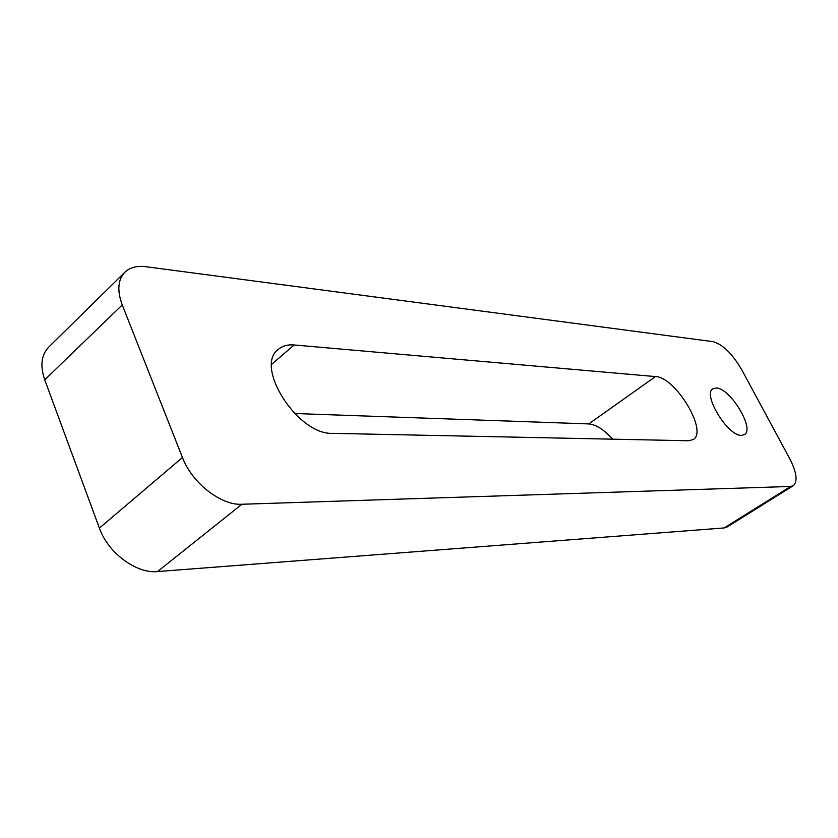 <?xml version="1.0" encoding="UTF-8"?>
<svg xmlns="http://www.w3.org/2000/svg" width="838" height="838" viewBox="0 0 838 838"><rect width="100%" height="100%" fill="white"/><g stroke="black" fill="none" stroke-linecap="round" stroke-linejoin="round"><path stroke-width="1.26" d="M741.483 435.372C727.834 436.284 702.139 394.132 712.939 388.769L716.312 387.994C730.223 388.004 755.09 429.056 744.406 434.629L741.483 435.372M724.168 527.94L790.653 486.449L793.324 485.684L727.017 527.05L724.168 527.94L157.534 571.558C136.468 573.852 107.997 552.902 99.387 528.108L44.739 379.824C39.973 365.829 41.282 354.935 48.667 347.152L124.862 272.245C117.844 279.683 116.974 290.587 122.254 304.938L44.739 379.824M99.387 528.108L182.464 457.517L122.254 304.938M124.862 272.245C129.963 267.437 136.961 265.594 145.854 266.704L712.96 341.642C722.733 344.397 732.286 353.688 741.62 369.548L789.658 458.533C796.697 472.391 797.923 481.441 793.324 485.684M790.653 486.449L241.91 504.256L157.534 571.558M294.547 413.511L588.758 423.913C596.132 424.552 604.083 429.643 612.599 439.175M688.721 440.757L332.435 433.34C297.825 435.09 253.851 366.342 278.373 349.32C282.448 345.885 287.717 344.439 294.169 344.973L655.484 376.587C675.428 376.859 708.267 431.319 693.204 439.573L688.721 440.757M182.464 457.517C192.028 483.055 221.148 505.618 241.91 504.256M294.169 344.973L271.721 364.258M655.484 376.587L588.758 423.913"/></g></svg>
